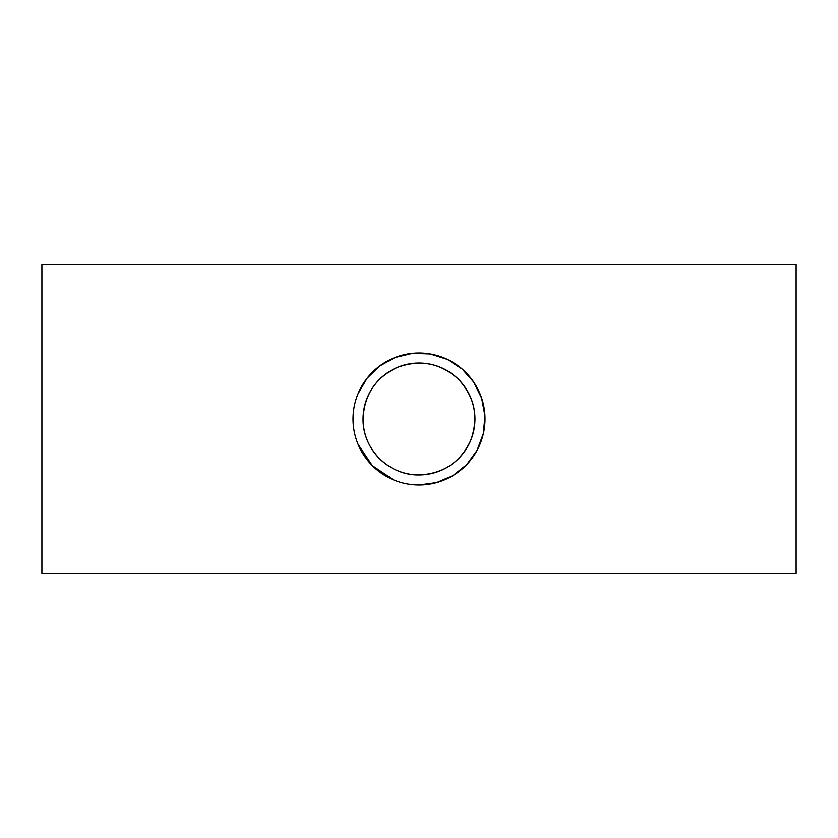 <?xml version="1.0" encoding="UTF-8"?>
<svg xmlns="http://www.w3.org/2000/svg" width="838" height="838" viewBox="0 0 838 838"><rect width="100%" height="100%" fill="white"/><g stroke="black" fill="none" stroke-linecap="round" stroke-linejoin="round"><path stroke-width="1.26" d="M363.043 419A55.957 55.957 0 0 1 446.979 370.543A55.957 55.957 0 0 1 446.979 467.457A55.957 55.957 0 0 1 363.043 419C362.498 449.168 388.874 475.513 419 474.957C443.26 473.784 460.481 462.304 470.652 440.516C478.886 417.565 474.863 397.202 458.564 379.436C440.798 363.137 420.435 359.104 397.484 367.348C375.717 377.498 364.237 394.719 363.043 419M353.008 419A65.993 65.993 0 0 0 451.996 476.152A65.993 65.993 0 0 0 451.996 361.848A65.993 65.993 0 0 0 353.008 419M393.598 479.912L372.344 465.677L358.088 444.402M358.088 393.598L367.159 378.189L379.488 366.164L395.127 357.48L412.61 353.332L430.187 353.982L447.377 359.429L462.209 369.129L473.669 382.065L481.63 398.218L484.909 415.826L483.379 433.414L477.063 450.352L466.724 464.577L453.149 475.46L436.598 482.583L419 484.993M41.9 573.485L41.9 264.515L796.1 264.515L796.1 573.485L41.9 573.485"/></g></svg>
